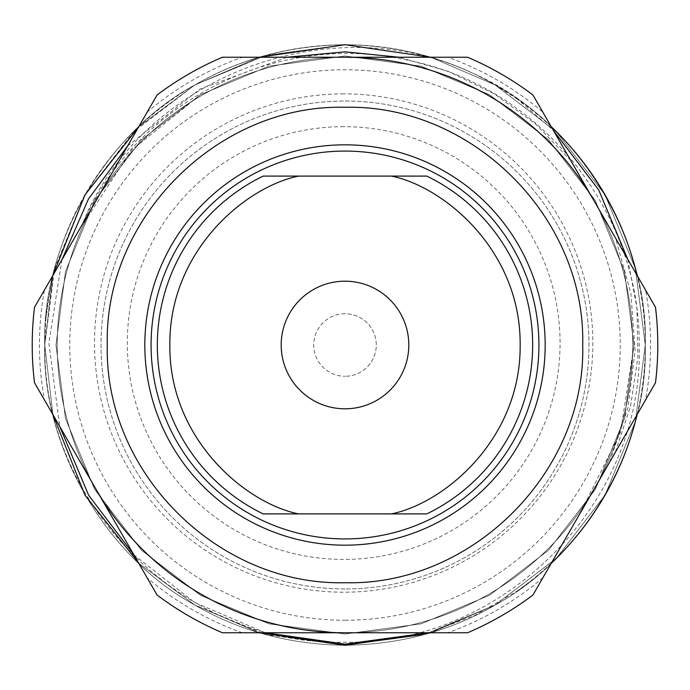 <?xml version="1.0" encoding="UTF-8"?>
<svg xmlns="http://www.w3.org/2000/svg" width="690" height="690" viewBox="0 0 690 690"><rect width="100%" height="100%" fill="white"/><g stroke="black" fill="none" stroke-linecap="round" stroke-linejoin="round"><path stroke-width="0.52" stroke-dasharray="3.45 2.59" d="M343.68 126.658A216.384 216.384 0 0 0 127.305 343.042A216.384 216.384 0 0 0 343.68 559.426A216.384 216.384 0 0 0 560.064 343.042A216.384 216.384 0 0 0 343.68 126.658M343.68 93.883A249.159 249.159 0 0 0 94.521 343.042A249.159 249.159 0 0 0 343.68 592.21A249.159 249.159 0 0 0 592.848 343.042A249.159 249.159 0 0 0 343.68 93.883M345 313.726A31.274 31.274 0 0 0 313.726 345A31.274 31.274 0 0 0 345 376.274A31.274 31.274 0 0 1 313.726 345A31.274 31.274 0 0 1 345 313.726A31.274 31.274 0 0 1 376.274 345A31.274 31.274 0 0 1 345 376.274A31.274 31.274 0 0 0 376.274 345A31.274 31.274 0 0 0 345 313.726M345 588.967A243.967 243.967 0 0 1 101.033 345A243.967 243.967 0 0 1 345 101.033A243.967 243.967 0 0 1 588.967 345A243.967 243.967 0 0 1 345 588.967A243.967 243.967 0 0 1 101.033 345A243.967 243.967 0 0 1 345 101.033A243.967 243.967 0 0 1 588.967 345A243.967 243.967 0 0 1 345 588.967M594.211 201.118A287.756 287.756 0 0 1 345 632.756A287.756 287.756 0 0 0 632.756 345A287.756 287.756 0 0 0 345 57.244A287.756 287.756 0 0 1 594.211 488.882A287.756 287.756 0 0 1 345 632.756A287.756 287.756 0 0 0 632.756 345A287.756 287.756 0 0 0 345 57.244A287.756 287.756 0 0 0 57.244 345A287.756 287.756 0 0 0 345 632.756A287.756 287.756 0 0 1 95.789 488.882A287.756 287.756 0 0 1 345 57.244A287.756 287.756 0 0 0 57.244 345A287.756 287.756 0 0 0 345 632.756L447.767 632.756A305.558 305.558 0 0 0 542.823 577.875L645.59 399.881A305.558 305.558 0 0 0 645.59 290.119L542.823 112.125A305.558 305.558 0 0 0 447.767 57.244L242.233 57.244A305.558 305.558 0 0 0 147.177 112.125L95.789 201.118A287.756 287.756 0 0 1 345 57.244M428.671 632.756L474.772 615.463L517.517 590.761A300.271 300.271 0 0 0 551.319 563.161M637.094 414.595A300.271 300.271 0 0 0 637.094 275.405M551.319 126.839A300.271 300.271 0 0 0 517.517 99.239L553.277 130.229M627.745 259.199L636.93 307.783L637.948 356.877L630.643 405.78L615.264 452.416M430.776 632.756L495.135 605.044L556.356 558.288L605.044 495.135L635.395 421.392L645.271 345L635.395 268.608L605.044 194.865L556.356 131.712L495.135 84.956L430.776 57.244L495.135 84.956L556.356 131.712L605.044 194.865L635.395 268.608L645.271 345L635.395 421.392L605.044 495.135L556.356 558.288L495.135 605.044L430.776 632.756L495.135 605.044L556.356 558.288L605.044 495.135L635.395 421.392L645.271 345L635.395 268.608L605.044 194.865L556.356 131.712L495.135 84.956L430.776 57.244L495.135 84.956L556.356 131.712L605.044 194.865L635.395 268.608L645.271 345L635.395 421.392L605.044 495.135L556.356 558.288L495.135 605.044L430.776 632.756L495.135 605.044L556.356 558.288L605.044 495.135L635.395 421.392L645.271 345L635.395 268.608L605.044 194.865L556.356 131.712L495.135 84.956L430.776 57.244L495.135 84.956L556.356 131.712L605.044 194.865L635.395 268.608L645.271 345L635.395 421.392L605.044 495.135L556.356 558.288L495.135 605.044L430.776 632.756L495.135 605.044L556.356 558.288L605.044 495.135L635.395 421.392L645.271 345L635.395 268.608L605.044 194.865L556.356 131.712L495.135 84.956L430.776 57.244L495.135 84.956L556.356 131.712L605.044 194.865L635.395 268.608L645.271 345L635.395 421.392L605.044 495.135L556.356 558.288L495.135 605.044L424.04 634.679L345 645.271C400.321 644.538 450.363 631.126 495.135 605.044C584.145 557.072 648.229 446.076 645.271 345C648.229 243.924 584.145 132.929 495.135 84.956C450.363 58.874 400.321 45.462 345 44.729C400.321 45.462 450.363 58.874 495.135 84.956C584.145 132.929 648.229 243.924 645.271 345C648.229 446.076 584.145 557.072 495.135 605.044C450.363 631.126 400.321 644.538 345 645.271C400.321 644.538 450.363 631.126 495.135 605.044C584.145 557.072 648.229 446.076 645.271 345C648.229 243.924 584.145 132.929 495.135 84.956C450.363 58.874 400.321 45.462 345 44.729C400.321 45.462 450.363 58.874 495.135 84.956C584.145 132.929 648.229 243.924 645.271 345C648.229 446.076 584.145 557.072 495.135 605.044C450.363 631.126 400.321 644.538 345 645.271C400.321 644.538 450.363 631.126 495.135 605.044C584.145 557.072 648.229 446.076 645.271 345C648.229 243.924 584.145 132.929 495.135 84.956C450.363 58.874 400.321 45.462 345 44.729C400.321 45.462 450.363 58.874 495.135 84.956C584.145 132.929 648.229 243.924 645.271 345C648.229 446.076 584.145 557.072 495.135 605.044C450.363 631.126 400.321 644.538 345 645.271C400.321 644.538 450.363 631.126 495.135 605.044C584.145 557.072 648.229 446.076 645.271 345C648.229 243.924 584.145 132.929 495.135 84.956C450.363 58.874 400.321 45.462 345 44.729C400.321 45.462 450.363 58.874 495.135 84.956C584.145 132.929 648.229 243.924 645.271 345C648.229 446.076 584.145 557.072 495.135 605.044C450.363 631.126 400.321 644.538 345 645.271C400.321 644.538 450.363 631.126 495.135 605.044C584.145 557.072 648.229 446.076 645.271 345C648.229 243.924 584.145 132.929 495.135 84.956C450.363 58.874 400.321 45.462 345 44.729C400.321 45.462 450.363 58.874 495.135 84.956C584.145 132.929 648.229 243.924 645.271 345C648.229 446.076 584.145 557.072 495.135 605.044C450.363 631.126 400.321 644.538 345 645.271C400.321 644.538 450.363 631.126 495.135 605.044C584.145 557.072 648.229 446.076 645.271 345C648.229 243.924 584.145 132.929 495.135 84.956C450.363 58.874 400.321 45.462 345 44.729C400.321 45.462 450.363 58.874 495.135 84.956C584.145 132.929 648.229 243.924 645.271 345C648.229 446.076 584.145 557.072 495.135 605.044C450.363 631.126 400.321 644.538 345 645.271C400.321 644.538 450.363 631.126 495.135 605.044C584.145 557.072 648.229 446.076 645.271 345C648.841 234.264 571.803 115.049 471.572 72.709C327.457 5.184 138.932 78.867 81.515 226.251L131.687 150.006L200.497 94.711L268.928 66.18L345 55.985L421.072 66.18L489.503 94.711L548.429 139.708L595.289 200.497L624.502 271.472L634.015 345L624.502 418.528L595.289 489.503L548.429 550.292L489.503 595.289L421.072 623.82L345 634.015L268.928 623.82L200.497 595.289L141.571 550.292L94.711 489.503L65.498 418.528L55.985 345L65.498 271.472L94.711 200.497L141.571 139.708L200.497 94.711L268.928 66.18L345 55.985L421.072 66.18L489.503 94.711L548.429 139.708L595.289 200.497L624.502 271.472L634.015 345L624.502 418.528L595.289 489.503L548.429 550.292L489.503 595.289L421.072 623.82L345 634.015L268.928 623.82L200.497 595.289L141.571 550.292L94.711 489.503L65.498 418.528L55.985 345L65.498 271.472L94.711 200.497L141.571 139.708L200.497 94.711L268.928 66.18L345 55.985L421.072 66.18L489.503 94.711L548.429 139.708L595.289 200.497L624.502 271.472L634.015 345L624.502 418.528L595.289 489.503L548.429 550.292L489.503 595.289L421.072 623.82L345 634.015L268.928 623.82L200.497 595.289L141.571 550.292L94.711 489.503L65.498 418.528L55.985 345L65.498 271.472L94.711 200.497L141.571 139.708L200.497 94.711L268.928 66.18L345 55.985L421.072 66.18L489.503 94.711L548.429 139.708L595.289 200.497L624.502 271.472L634.015 345L624.502 418.528L595.289 489.503L548.429 550.292L489.503 595.289L421.072 623.82L345 634.015L268.928 623.82L200.497 595.289L141.571 550.292L94.711 489.503L65.498 418.528L55.985 345L65.498 271.472L94.711 200.497L141.571 139.708L200.497 94.711L268.928 66.18L345 55.985L421.072 66.18L489.503 94.711L548.429 139.708L595.289 200.497L624.502 271.472L634.015 345L624.502 418.528L595.289 489.503L548.429 550.292L489.503 595.289L421.072 623.82L345 634.015L268.928 623.82L200.497 595.289L141.571 550.292L94.711 489.503L65.498 418.528L55.985 345L65.498 271.472L94.711 200.497L141.571 139.708L200.497 94.711L268.928 66.18L345 55.985L421.072 66.18L489.503 94.711L548.429 139.708L595.289 200.497L624.502 271.472L634.015 345L624.502 418.528L595.289 489.503L548.429 550.292L489.503 595.289L421.072 623.82L345 634.015L268.928 623.82L200.497 595.289L141.571 550.292L94.711 489.503L65.498 418.528L55.985 345L65.498 271.472L94.711 200.497L141.571 139.708L200.497 94.711L268.928 66.18L345 55.985L421.072 66.18L489.503 94.711L548.429 139.708L595.289 200.497L624.502 271.472L634.015 345L624.502 418.528L595.289 489.503L548.429 550.292L489.503 595.289L421.072 623.82L345 634.015L268.928 623.82L200.497 595.289L141.571 550.292L94.711 489.503L65.498 418.528L55.985 345L65.498 271.472L94.711 200.497L141.571 139.708L200.497 94.711L268.928 66.18L345 55.985L421.072 66.18L489.503 94.711L548.429 139.708L595.289 200.497L624.502 271.472L634.015 345L624.502 418.528L595.289 489.503L548.429 550.292L489.503 595.289L421.072 623.82L345 634.015L268.928 623.82L200.497 595.289L141.571 550.292L94.711 489.503L65.498 418.528L55.985 345L65.498 271.472L94.711 200.497L141.571 139.708L200.497 94.711L268.928 66.18L345 55.985L421.072 66.18L489.503 94.711L548.429 139.708L595.289 200.497L624.502 271.472L634.015 345L624.502 418.528L595.289 489.503L548.429 550.292L489.503 595.289L421.072 623.82L345 634.015L268.928 623.82L200.497 595.289L141.571 550.292L94.711 489.503L65.498 418.528L55.985 345L65.498 271.472L94.711 200.497L141.571 139.708L200.497 94.711L268.928 66.18L345 55.985L421.072 66.18L489.503 94.711L548.429 139.708L595.289 200.497L624.502 271.472L634.015 345L624.502 418.528L595.289 489.503L548.429 550.292L489.503 595.289L421.072 623.82L345 634.015L268.928 623.82L200.497 595.289L141.571 550.292L94.711 489.503L65.498 418.528L55.985 345L65.498 271.472L94.711 200.497L141.571 139.708L200.497 94.711L268.928 66.18L345 55.985L421.072 66.18L489.503 94.711L548.429 139.708L595.289 200.497L624.502 271.472L634.015 345L624.502 418.528L595.289 489.503L548.429 550.292L489.503 595.289L421.072 623.82L345 634.015L268.928 623.82L200.497 595.289L141.571 550.292L94.711 489.503L65.498 418.528L55.985 345L65.498 271.472L94.711 200.497L141.571 139.708L200.497 94.711L268.928 66.18L345 55.985L421.072 66.18L489.503 94.711L548.429 139.708L595.289 200.497L624.502 271.472L634.015 345L624.502 418.528L595.289 489.503L548.429 550.292L489.503 595.289L421.072 623.82L345 634.015L268.928 623.82L200.497 595.289L141.571 550.292L94.711 489.503L65.498 418.528L55.985 345L65.498 271.472L94.711 200.497L141.571 139.708L200.497 94.711L268.928 66.18L345 55.985L421.072 66.18L489.503 94.711L548.429 139.708L595.289 200.497L624.502 271.472L634.015 345L624.502 418.528L595.289 489.503L548.429 550.292L489.503 595.289L421.072 623.82L345 634.015L268.928 623.82L200.497 595.289L141.571 550.292L94.711 489.503L65.498 418.528L55.985 345L65.498 271.472L94.711 200.497L141.571 139.708L200.497 94.711L268.928 66.18L345 55.985L421.072 66.18L489.503 94.711L548.429 139.708L595.289 200.497L624.502 271.472L634.015 345L624.502 418.528L595.289 489.503L548.429 550.292L489.503 595.289L421.072 623.82L345 634.015L268.928 623.82L200.497 595.289L141.571 550.292L94.711 489.503L65.498 418.528L55.985 345L65.498 271.472L94.711 200.497L141.571 139.708L200.497 94.711L268.928 66.18L345 55.985L421.072 66.18L489.503 94.711L548.429 139.708L595.289 200.497L624.502 271.472L634.015 345L624.502 418.528L595.289 489.503L548.429 550.292L489.503 595.289L421.072 623.82L345 634.015L268.928 623.82L200.497 595.289L141.571 550.292L94.711 489.503L65.498 418.528L55.985 345L65.498 271.472L94.711 200.497L141.571 139.708L200.497 94.711L268.928 66.18L345 55.985L421.072 66.18L489.503 94.711L548.429 139.708L595.289 200.497L624.502 271.472L634.015 345L624.502 418.528L595.289 489.503L548.429 550.292L489.503 595.289L421.072 623.82L345 634.015L268.928 623.82L200.497 595.289L141.571 550.292L94.711 489.503L65.498 418.528L55.985 345L65.498 271.472L94.711 200.497L141.571 139.708L200.497 94.711L268.928 66.18L345 55.985L421.072 66.18L489.503 94.711L548.429 139.708L595.289 200.497L624.502 271.472L634.015 345L624.502 418.528L595.289 489.503L548.429 550.292L489.503 595.289L421.072 623.82L345 634.015L268.928 623.82L200.497 595.289L141.571 550.292L94.711 489.503L65.498 418.528L55.985 345L65.498 271.472L94.711 200.497L141.571 139.708L200.497 94.711L268.928 66.18L345 55.985L421.072 66.18L489.503 94.711L548.429 139.708L595.289 200.497L624.502 271.472L634.015 345L620.534 432.233L580.704 512.265M609.693 462.059L627.969 407.6L635.119 350.555L630.876 293.25L615.532 238.05M570.906 160.753L535.414 123.829L494.187 93.797L448.138 71.312L399.139 57.244M81.515 226.251C134.257 102.267 277.475 30.058 408.29 60.332C539.468 86.319 640.691 211.425 639.164 345C644.288 503.709 501.613 646.409 343.051 642.149C183.333 645.736 42.099 503.942 44.885 345L45.902 318.47L52.906 275.405L44.729 345L52.906 414.595L44.729 345L52.906 275.405L44.729 345L52.906 414.595L44.729 345L52.906 275.405L44.729 345L52.906 414.595L44.729 345L54.605 268.608L84.956 194.865L133.644 131.712L194.865 84.956L265.961 55.321L345 44.729C400.321 45.462 450.363 58.874 495.135 84.956C584.145 132.929 648.229 243.924 645.271 345C648.229 446.076 584.145 557.072 495.135 605.044C450.363 631.126 400.321 644.538 345 645.271C400.321 644.538 450.363 631.126 495.135 605.044C584.145 557.072 648.229 446.076 645.271 345C648.229 243.924 584.145 132.929 495.135 84.956C450.363 58.874 400.321 45.462 345 44.729A300.271 300.271 0 0 1 471.572 72.709M517.517 99.239L495.135 84.956L430.776 57.244L495.135 84.956L556.356 131.712L605.044 194.865L635.395 268.608L645.271 345L635.395 421.392L605.044 495.135L556.356 558.288L495.135 605.044L424.04 634.679L345 645.271C400.321 644.538 450.363 631.126 495.135 605.044C584.145 557.072 648.229 446.076 645.271 345C648.229 243.924 584.145 132.929 495.135 84.956C450.363 58.874 400.321 45.462 345 44.729C289.679 45.462 239.637 58.874 194.865 84.956C105.855 132.929 41.771 243.924 44.729 345C41.771 446.076 105.855 557.072 194.865 605.044C239.637 631.126 289.679 644.538 345 645.271C400.321 644.538 450.363 631.126 495.135 605.044C584.145 557.072 648.229 446.076 645.271 345C648.229 243.924 584.145 132.929 495.135 84.956C450.363 58.874 400.321 45.462 345 44.729C289.679 45.462 239.637 58.874 194.865 84.956C105.855 132.929 41.771 243.924 44.729 345C41.771 446.076 105.855 557.072 194.865 605.044C239.637 631.126 289.679 644.538 345 645.271C400.321 644.538 450.363 631.126 495.135 605.044C584.145 557.072 648.229 446.076 645.271 345C648.229 243.924 584.145 132.929 495.135 84.956C450.363 58.874 400.321 45.462 345 44.729C289.679 45.462 239.637 58.874 194.865 84.956C105.855 132.929 41.771 243.924 44.729 345C41.771 446.076 105.855 557.072 194.865 605.044C239.637 631.126 289.679 644.538 345 645.271C400.321 644.538 450.363 631.126 495.135 605.044C584.145 557.072 648.229 446.076 645.271 345C648.229 243.924 584.145 132.929 495.135 84.956C450.363 58.874 400.321 45.462 345 44.729C289.679 45.462 239.637 58.874 194.865 84.956C105.855 132.929 41.771 243.924 44.729 345C41.771 446.076 105.855 557.072 194.865 605.044C239.637 631.126 289.679 644.538 345 645.271C400.321 644.538 450.363 631.126 495.135 605.044C584.145 557.072 648.229 446.076 645.271 345C648.229 243.924 584.145 132.929 495.135 84.956C450.363 58.874 400.321 45.462 345 44.729C289.679 45.462 239.637 58.874 194.865 84.956C105.855 132.929 41.771 243.924 44.729 345C41.771 446.076 105.855 557.072 194.865 605.044C239.637 631.126 289.679 644.538 345 645.271C400.321 644.538 450.363 631.126 495.135 605.044C584.145 557.072 648.229 446.076 645.271 345C648.229 243.924 584.145 132.929 495.135 84.956C450.363 58.874 400.321 45.462 345 44.729C289.679 45.462 239.637 58.874 194.865 84.956C105.855 132.929 41.771 243.924 44.729 345C41.771 446.076 105.855 557.072 194.865 605.044C239.637 631.126 289.679 644.538 345 645.271C400.321 644.538 450.363 631.126 495.135 605.044C584.145 557.072 648.229 446.076 645.271 345C648.229 243.924 584.145 132.929 495.135 84.956C450.363 58.874 400.321 45.462 345 44.729C289.679 45.462 239.637 58.874 194.865 84.956C105.855 132.929 41.771 243.924 44.729 345C41.771 446.076 105.855 557.072 194.865 605.044C239.637 631.126 289.679 644.538 345 645.271C400.321 644.538 450.363 631.126 495.135 605.044C584.145 557.072 648.229 446.076 645.271 345C648.229 243.924 584.145 132.929 495.135 84.956C450.363 58.874 400.321 45.462 345 44.729C289.679 45.462 239.637 58.874 194.865 84.956C105.855 132.929 41.771 243.924 44.729 345C41.771 446.076 105.855 557.072 194.865 605.044C239.637 631.126 289.679 644.538 345 645.271C289.679 644.538 239.637 631.126 194.865 605.044C105.855 557.072 41.771 446.076 44.729 345C41.771 243.924 105.855 132.929 194.865 84.956C239.637 58.874 289.679 45.462 345 44.729C289.679 45.462 239.637 58.874 194.865 84.956C105.855 132.929 41.771 243.924 44.729 345C41.771 446.076 105.855 557.072 194.865 605.044C239.637 631.126 289.679 644.538 345 645.271C289.679 644.538 239.637 631.126 194.865 605.044C105.855 557.072 41.771 446.076 44.729 345C41.771 243.924 105.855 132.929 194.865 84.956C239.637 58.874 289.679 45.462 345 44.729C289.679 45.462 239.637 58.874 194.865 84.956C105.855 132.929 41.771 243.924 44.729 345C41.771 446.076 105.855 557.072 194.865 605.044C239.637 631.126 289.679 644.538 345 645.271C289.679 644.538 239.637 631.126 194.865 605.044C105.855 557.072 41.771 446.076 44.729 345C41.771 243.924 105.855 132.929 194.865 84.956C239.637 58.874 289.679 45.462 345 44.729C289.679 45.462 239.637 58.874 194.865 84.956C105.855 132.929 41.771 243.924 44.729 345C41.771 446.076 105.855 557.072 194.865 605.044C239.637 631.126 289.679 644.538 345 645.271C289.679 644.538 239.637 631.126 194.865 605.044C105.855 557.072 41.771 446.076 44.729 345C41.771 243.924 105.855 132.929 194.865 84.956C239.637 58.874 289.679 45.462 345 44.729C289.679 45.462 239.637 58.874 194.865 84.956C105.855 132.929 41.771 243.924 44.729 345C41.771 446.076 105.855 557.072 194.865 605.044C239.637 631.126 289.679 644.538 345 645.271L265.961 634.679L194.865 605.044L138.681 563.161L194.865 605.044L259.224 632.756L194.865 605.044L138.681 563.161L194.865 605.044L259.224 632.756L194.865 605.044L138.681 563.161L194.865 605.044L259.224 632.756L194.865 605.044L138.681 563.161L194.865 605.044L259.224 632.756L194.865 605.044L138.681 563.161L194.865 605.044L259.224 632.756M138.681 126.839L194.865 84.956L259.224 57.244L194.865 84.956L138.681 126.839L194.865 84.956L265.961 55.321L345 44.729C289.679 45.462 239.637 58.874 194.865 84.956C105.855 132.929 41.771 243.924 44.729 345C41.771 446.076 105.855 557.072 194.865 605.044C239.637 631.126 289.679 644.538 345 645.271C289.679 644.538 239.637 631.126 194.865 605.044C105.855 557.072 41.771 446.076 44.729 345C41.771 243.924 105.855 132.929 194.865 84.956C239.637 58.874 289.679 45.462 345 44.729C289.679 45.462 239.637 58.874 194.865 84.956C105.855 132.929 41.771 243.924 44.729 345C41.771 446.076 105.855 557.072 194.865 605.044C239.637 631.126 289.679 644.538 345 645.271C289.679 644.538 239.637 631.126 194.865 605.044C105.855 557.072 41.771 446.076 44.729 345C41.771 243.924 105.855 132.929 194.865 84.956C239.637 58.874 289.679 45.462 345 44.729C289.679 45.462 239.637 58.874 194.865 84.956C105.855 132.929 41.771 243.924 44.729 345C41.771 446.076 105.855 557.072 194.865 605.044C239.637 631.126 289.679 644.538 345 645.271C289.679 644.538 239.637 631.126 194.865 605.044C105.855 557.072 41.771 446.076 44.729 345C41.771 243.924 105.855 132.929 194.865 84.956C239.637 58.874 289.679 45.462 345 44.729L265.961 55.321L194.865 84.956L138.681 126.839L194.865 84.956L259.224 57.244L194.865 84.956L138.681 126.839L194.865 84.956L259.224 57.244L194.865 84.956L138.681 126.839L194.865 84.956L259.224 57.244L194.865 84.956L138.681 126.839M52.906 414.595L44.729 345L52.906 275.405L44.729 345L52.906 414.595L44.729 345L52.906 275.405L44.729 345L52.906 414.595M45.902 318.47A300.271 300.271 0 0 1 345 44.729C400.321 45.462 450.363 58.874 495.135 84.956C584.145 132.929 648.229 243.924 645.271 345C647.41 436.822 595.737 538.381 517.517 590.761M345 620.25A275.25 275.25 0 0 0 620.25 345A275.25 275.25 0 0 0 345 69.75A275.25 275.25 0 0 0 69.75 345A275.25 275.25 0 0 0 345 620.25M345 144.822A200.178 200.178 0 0 1 545.178 345A200.178 200.178 0 0 1 345 545.178A200.178 200.178 0 0 1 144.822 345A200.178 200.178 0 0 1 345 144.822M345 281.192A63.808 63.808 0 0 0 281.192 345A63.808 63.808 0 0 0 345 408.808A63.808 63.808 0 0 0 408.808 345A63.808 63.808 0 0 0 345 281.192M286.893 57.244L200.143 88.984L127.65 145.935M61.945 259.751L48.869 342.947L59.728 426.42M133.834 554.769L194.485 602.344L265.296 632.756M95.789 488.882A287.756 287.756 0 0 1 95.789 201.118L44.41 290.119A305.558 305.558 0 0 0 44.41 399.881L147.177 577.875A305.558 305.558 0 0 0 242.233 632.756L345 632.756M447.767 632.756L467.587 632.756A312.786 312.786 0 0 0 532.913 595.039L542.823 577.875M147.177 577.875L157.087 595.039A312.786 312.786 0 0 0 222.413 632.756L242.233 632.756M645.59 399.881L655.5 382.717A312.786 312.786 0 0 0 655.5 307.283L645.59 290.119M542.823 112.125L532.913 94.961A312.786 312.786 0 0 0 467.587 57.244L447.767 57.244M242.233 57.244L222.413 57.244A312.786 312.786 0 0 0 157.087 94.961L147.177 112.125M44.41 290.119L34.5 307.283A312.786 312.786 0 0 0 34.5 382.717L44.41 399.881M298.606 176.097L391.394 176.097M426.8 176.097A187.671 187.671 0 0 1 426.8 513.903M391.394 513.903L298.606 513.903M263.201 513.903A187.671 187.671 0 0 1 263.201 176.097"/><path stroke-width="1.03" d="M345 57.244A287.756 287.756 0 0 1 594.211 201.118M265.296 632.756L345 644.124L428.671 632.756M551.319 563.161A300.271 300.271 0 0 0 637.094 414.595M637.094 275.405A300.271 300.271 0 0 0 551.319 126.839M553.277 130.229L598.773 190.061L627.745 259.199M615.264 452.416L580.833 512.153M580.704 512.265L609.693 462.059M615.532 238.05L570.906 160.753M399.139 57.244L345 51.828L286.893 57.244M345 44.729L430.776 57.244L345 44.729L430.776 57.244L345 44.729L430.776 57.244L345 44.729L430.776 57.244L345 44.729L430.776 57.244L345 44.729L259.224 57.244L345 44.729M430.776 632.756L345 645.271L430.776 632.756L345 645.271L430.776 632.756L345 645.271L430.776 632.756L345 645.271L259.224 632.756M138.681 563.161L84.956 495.135L52.906 414.595L84.956 495.135L138.681 563.161L84.956 495.135L52.906 414.595L84.956 495.135L138.681 563.161L84.956 495.135L52.906 414.595L84.956 495.135L138.681 563.161L84.956 495.135L52.906 414.595L84.956 495.135L138.681 563.161L84.956 495.135L52.906 414.595L84.956 495.135L138.681 563.161M52.906 275.405L84.956 194.865L138.681 126.839L84.956 194.865L52.906 275.405L84.956 194.865L138.681 126.839L84.956 194.865L52.906 275.405L84.956 194.865L138.681 126.839L84.956 194.865L52.906 275.405L84.956 194.865L138.681 126.839L84.956 194.865L52.906 275.405L84.956 194.865L138.681 126.839L84.956 194.865L52.906 275.405M545.178 345A200.178 200.178 0 0 1 345 545.178A200.178 200.178 0 0 1 144.822 345A200.178 200.178 0 0 1 345 144.822A200.178 200.178 0 0 1 545.178 345M538.925 345A193.925 193.925 0 0 1 345 538.925A193.925 193.925 0 0 1 151.076 345A193.925 193.925 0 0 1 345 151.076A193.925 193.925 0 0 1 538.925 345M345 408.808A63.808 63.808 0 0 1 281.192 345A63.808 63.808 0 0 1 345 281.192A63.808 63.808 0 0 1 408.808 345A63.808 63.808 0 0 1 345 408.808M127.65 145.935L88.449 199.03L61.945 259.751M59.728 426.42L88.639 495.256L133.834 554.769M345 632.756A287.756 287.756 0 0 1 95.789 488.882M467.587 632.756L222.413 632.756A312.786 312.786 0 0 1 157.087 595.039L34.5 382.717A312.786 312.786 0 0 1 34.5 307.283L157.087 94.961A312.786 312.786 0 0 1 222.413 57.244L467.587 57.244A312.786 312.786 0 0 1 532.913 94.961L655.5 307.283A312.786 312.786 0 0 1 655.5 382.717L532.913 595.039A312.786 312.786 0 0 1 467.587 632.756M582.714 345C586.034 471.986 472.012 585.931 345.164 582.714C218.049 585.905 104.164 472.486 107.286 345C103.966 218.014 217.988 104.069 344.836 107.286C471.951 104.095 585.836 217.514 582.714 345M263.201 176.097L426.8 176.097A187.671 187.671 0 0 1 426.8 513.903L263.201 513.903A187.671 187.671 0 0 1 263.201 176.097L298.606 176.097C245.968 186.654 169.05 250.479 169.844 345C169.05 439.521 245.968 503.346 298.606 513.903L263.201 513.903A187.671 187.671 0 0 1 263.201 176.097M391.394 176.097L426.8 176.097A187.671 187.671 0 0 1 426.8 513.903L391.394 513.903C444.032 503.346 520.95 439.521 520.157 345C520.95 250.479 444.032 186.654 391.394 176.097"/></g></svg>
